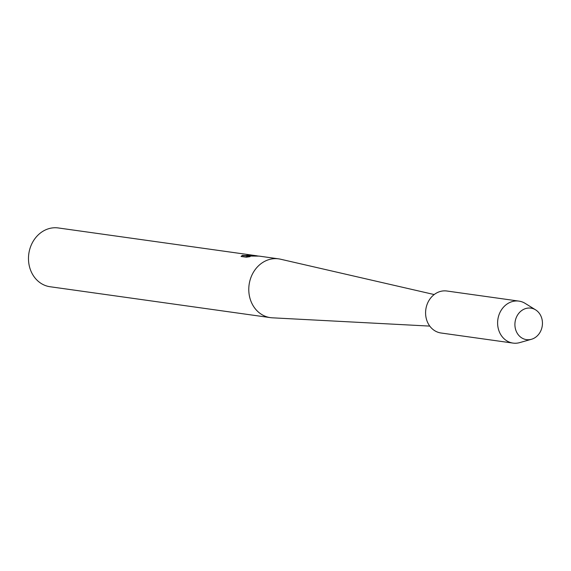 <?xml version="1.0" encoding="UTF-8"?>
<svg xmlns="http://www.w3.org/2000/svg" width="571" height="571" viewBox="0 0 571 571"><rect width="100%" height="100%" fill="white"/><g stroke="black" fill="none" stroke-linecap="round" stroke-linejoin="round"><path stroke-width="0.86" d="M528.539 308.04A15.895 13.725 98 0 0 514.906 324.685A15.895 13.725 98 0 0 528.817 339.724A15.895 13.725 98 0 0 542.45 323.079A15.895 13.725 98 0 0 528.539 308.04A15.895 13.725 98 0 0 514.906 324.685A15.895 13.725 98 0 0 528.817 339.724A15.895 13.725 98 0 0 531.465 339.274A15.895 13.725 98 0 0 542.272 325.791A15.895 13.725 98 0 0 535.591 309.853A15.895 13.725 98 0 0 528.539 308.04M434.203 294.55L280.497 259.198A29.678 25.624 98 0 0 278.605 258.849A29.678 25.624 98 0 0 274.23 258.67A29.678 25.624 98 0 0 248.849 287.206A29.678 25.624 98 0 0 270.361 317.626A29.678 25.624 98 0 0 272.274 317.811L429.777 326.098M257.128 255.837L253.652 255.351L247.721 255.737L251.504 255.487L258.413 256.044M241.09 256.465L242.318 255.394L245.466 255.58L250.255 254.923A29.678 25.624 -82 0 1 251.747 255.08L58.306 227.957A29.678 25.624 98 0 0 53.924 227.779A29.678 25.624 98 0 0 28.55 256.315A29.678 25.624 98 0 0 50.062 286.735L270.361 317.626M278.605 258.849L259.134 256.115L245.851 256.036L250.119 256.636L246.351 257.2L241.083 256.465M241.169 256.479L242.318 255.394M251.747 255.08A29.678 25.624 -82 0 1 252.696 255.237L253.481 255.337M252.011 255.337L251.718 255.294A29.464 25.438 98 0 0 250.84 255.187M256.679 255.994L247.721 255.737M247.678 254.873C257.692 254.98 241.333 256.529 242.454 255.373M249.391 256.75L245.851 256.036M535.591 309.853L525.184 303.394A21.198 18.301 98 0 0 518.911 301.11A21.198 18.301 98 0 0 515.784 300.981A21.198 18.301 98 0 0 497.662 321.359A21.198 18.301 98 0 0 513.022 343.092A21.198 18.301 98 0 0 516.155 343.221A21.198 18.301 98 0 0 519.681 342.621L531.465 339.274M518.911 301.11L446.893 291.01A21.198 18.301 98 0 0 443.76 290.882A21.198 18.301 98 0 0 425.638 311.259A21.198 18.301 98 0 0 441.005 332.993L513.022 343.092"/></g></svg>
